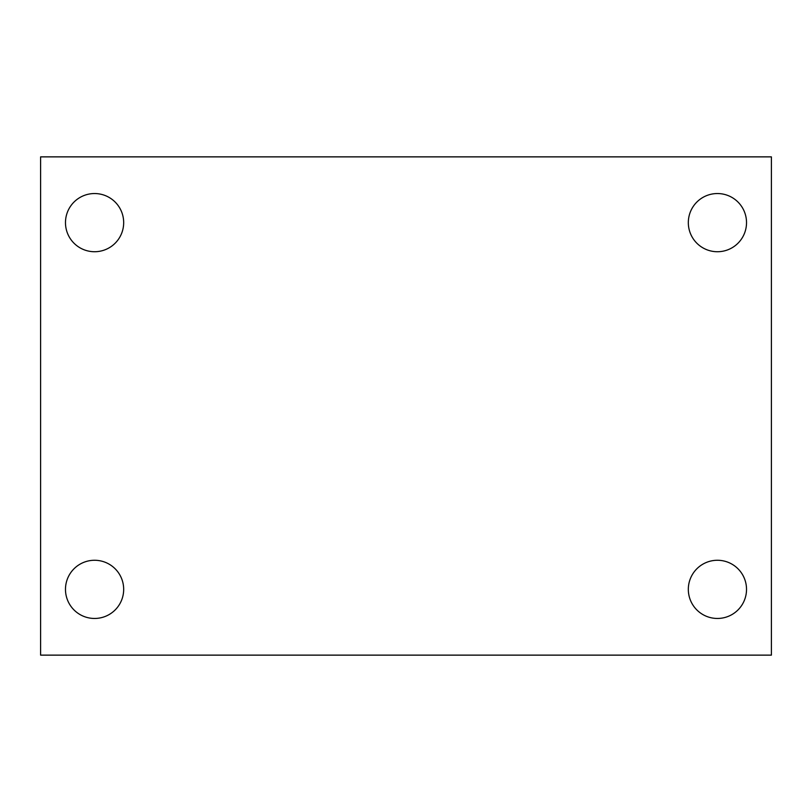 <?xml version="1.0" encoding="UTF-8"?>
<svg xmlns="http://www.w3.org/2000/svg" width="812" height="812" viewBox="0 0 812 812"><rect width="100%" height="100%" fill="white"/><g stroke="black" fill="none" stroke-linecap="round" stroke-linejoin="round"><path stroke-width="1.22" d="M40.6 655.132L40.6 156.868L771.4 156.868L771.4 655.132L40.6 655.132M94.578 618.46A29.1 29.1 0 0 0 123.678 589.36A29.1 29.1 0 0 0 94.578 560.27A29.1 29.1 0 0 0 65.478 589.36A29.1 29.1 0 0 0 94.578 618.46M717.422 618.46A29.1 29.1 0 0 0 746.522 589.36A29.1 29.1 0 0 0 717.422 560.27A29.1 29.1 0 0 0 688.322 589.36A29.1 29.1 0 0 0 717.422 618.46M717.422 251.73A29.1 29.1 0 0 0 746.522 222.64A29.1 29.1 0 0 0 717.422 193.54A29.1 29.1 0 0 0 688.322 222.64A29.1 29.1 0 0 0 717.422 251.73M94.578 251.73A29.1 29.1 0 0 0 123.678 222.64A29.1 29.1 0 0 0 94.578 193.54A29.1 29.1 0 0 0 65.478 222.64A29.1 29.1 0 0 0 94.578 251.73"/></g></svg>
